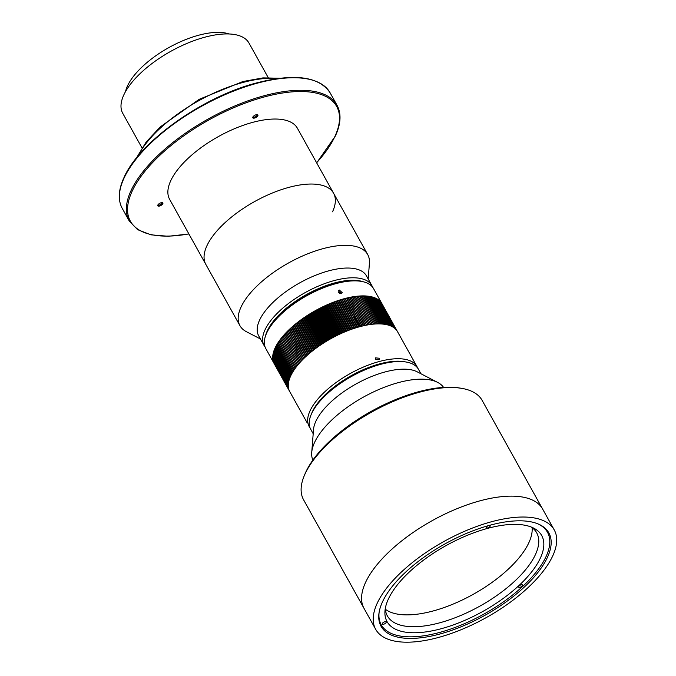 <?xml version="1.0" encoding="UTF-8"?>
<svg xmlns="http://www.w3.org/2000/svg" width="676" height="676" viewBox="0 0 676 676"><rect width="100%" height="100%" fill="white"/><g stroke="black" fill="none" stroke-linecap="round" stroke-linejoin="round"><path stroke-width="1.01" d="M363.147 281.74A59.902 25.527 150.9 0 0 310.571 292.37A59.902 25.527 150.9 0 0 267.282 330.877A59.902 25.527 150.9 0 0 265.448 336.124M265.077 347.008A61.66 26.279 -29.1 0 1 264.096 345.537A61.66 26.279 -29.1 0 1 264.992 329.896A61.66 26.279 -29.1 0 1 319.689 285.559A61.66 26.279 -29.1 0 1 371.851 285.559A61.66 26.279 -29.1 0 1 372.586 287.165M371.851 285.559L366.426 275.808A61.66 26.279 150.9 0 0 314.264 275.816A61.66 26.279 150.9 0 0 259.567 320.145A61.66 26.279 150.9 0 0 258.671 335.786L264.096 345.537M368.2 278.994L369.417 263.31A73.109 31.155 150.9 0 0 367.71 254.565A73.109 31.155 150.9 0 0 305.856 254.565A73.109 31.155 150.9 0 0 241.002 307.132A73.109 31.155 150.9 0 0 239.938 325.68A73.109 31.155 150.9 0 0 246.47 331.739L260.446 338.972M332.524 211.808A73.109 31.155 150.9 0 0 333.589 193.26A73.109 31.155 150.9 0 0 271.735 193.268A73.109 31.155 150.9 0 0 206.881 245.836A73.109 31.155 150.9 0 0 205.817 264.375L239.938 325.68M333.589 193.26L297.406 128.254A73.109 31.155 150.9 0 0 235.552 128.263A73.109 31.155 150.9 0 0 170.698 180.822A73.109 31.155 150.9 0 0 169.642 199.369L205.817 264.375A73.109 31.155 150.9 0 1 206.881 245.836A73.109 31.155 150.9 0 1 271.735 193.268A73.109 31.155 150.9 0 1 333.589 193.26L367.71 254.565M159.739 203.299A2.907 1.242 -29.1 0 1 162.874 202.969A2.907 1.242 -29.1 0 1 160.922 205.47A2.907 1.242 -29.1 0 1 157.795 205.8A2.907 1.242 -29.1 0 1 159.739 203.299M257.86 115.723A2.907 1.242 -29.1 0 1 255.275 117.81A2.907 1.242 -29.1 0 1 252.816 117.81A2.907 1.242 -29.1 0 1 252.858 117.075A2.907 1.242 -29.1 0 1 255.444 114.988A2.907 1.242 -29.1 0 1 257.902 114.988A2.907 1.242 -29.1 0 1 257.86 115.723M311.028 414.912L311.788 413.07A59.902 25.527 -29.1 0 1 312.329 411.819A59.902 25.527 -29.1 0 1 352.365 375.036A59.902 25.527 -29.1 0 1 404.121 361.677L406.082 362.006A61.66 26.279 150.9 0 0 352.804 375.755A61.66 26.279 150.9 0 0 311.594 413.619A61.66 26.279 150.9 0 0 311.028 414.912A61.66 26.279 150.9 0 0 310.698 429.26L313.191 433.738M420.945 373.76L418.452 369.282A61.66 26.279 150.9 0 0 406.082 362.006M304.132 476.014L304.893 474.172A100.42 42.791 -29.1 0 1 305.805 472.076A100.42 42.791 -29.1 0 1 372.915 410.416A100.42 42.791 -29.1 0 1 459.688 388.016L461.649 388.345A102.186 43.543 150.9 0 0 373.355 411.135A102.186 43.543 150.9 0 0 305.07 473.876A102.186 43.543 150.9 0 0 304.132 476.014A102.186 43.543 150.9 0 0 303.583 499.792L364.043 608.417A102.186 43.543 -29.1 0 1 365.522 582.501A102.186 43.543 -29.1 0 1 456.165 509.036A102.186 43.543 -29.1 0 1 542.608 509.028A102.186 43.543 -29.1 0 0 456.165 509.036A102.186 43.543 -29.1 0 0 365.522 582.501A102.186 43.543 -29.1 0 0 364.043 608.417L375.67 629.305A102.186 43.543 -29.1 0 1 377.149 603.389A102.186 43.543 -29.1 0 1 467.792 529.925A102.186 43.543 -29.1 0 1 554.236 529.916A102.186 43.543 -29.1 0 1 552.757 555.841A102.186 43.543 -29.1 0 1 462.114 629.305A102.186 43.543 -29.1 0 1 375.67 629.305M554.236 529.916L482.149 400.403A102.186 43.543 150.9 0 0 461.649 388.345M312.853 460.136A74.875 31.907 -29.1 0 1 311.729 452.481L313.52 429.547A61.66 26.279 -29.1 0 1 315.853 421.275A61.66 26.279 -29.1 0 1 362.936 380.377A61.66 26.279 -29.1 0 1 417.21 371.825L437.642 382.396A74.875 31.907 -29.1 0 1 443.566 387.382M311.729 452.481A74.875 31.907 -29.1 0 1 314.568 442.442A74.875 31.907 -29.1 0 1 371.741 392.781A74.875 31.907 -29.1 0 1 437.642 382.396M308.619 425.517L309.152 426.471A61.66 26.279 -29.1 0 1 310.039 410.831A61.66 26.279 -29.1 0 1 364.744 366.502A61.66 26.279 -29.1 0 1 416.906 366.493A61.66 26.279 -29.1 0 1 417.582 367.947M307.132 422.753L289.759 391.641A61.66 26.279 -29.1 0 1 290.655 376A61.66 26.279 -29.1 0 1 317.061 347.439A61.66 26.279 -29.1 0 1 318.041 346.746A61.66 26.279 -29.1 0 1 327.049 340.89A61.66 26.279 -29.1 0 1 328.105 340.256A61.66 26.279 -29.1 0 1 337.679 335.127A61.66 26.279 -29.1 0 1 338.777 334.595A61.66 26.279 -29.1 0 1 348.529 330.395A61.66 26.279 -29.1 0 1 349.636 329.972A61.66 26.279 -29.1 0 1 359.193 326.854A61.66 26.279 -29.1 0 1 360.257 326.576A61.66 26.279 -29.1 0 1 369.265 324.657A61.66 26.279 -29.1 0 1 370.237 324.514A61.66 26.279 -29.1 0 1 378.349 323.88A61.66 26.279 -29.1 0 1 379.202 323.889A61.66 26.279 -29.1 0 1 386.097 324.556A61.66 26.279 -29.1 0 1 386.799 324.708A61.66 26.279 -29.1 0 1 392.215 326.66A61.66 26.279 -29.1 0 1 392.739 326.947A61.66 26.279 -29.1 0 1 397.513 331.662L416.906 366.493M375.662 359.294L379.557 359.691L379.447 358.272L375.56 357.849L375.662 359.294M405.076 361.854A59.902 25.527 150.9 0 0 353.083 374.648A59.902 25.527 150.9 0 0 312.329 411.819A59.902 25.527 150.9 0 0 311.433 413.974M310.022 427.807A61.66 26.279 -29.1 0 1 309.152 426.471M341.236 293.502L338.262 290.849L339.301 290.021L342.267 292.691L341.236 293.502M266.141 334.257L266.893 332.415A59.902 25.527 -29.1 0 1 267.442 331.164A59.902 25.527 -29.1 0 1 307.47 294.381A59.902 25.527 -29.1 0 1 359.235 281.022L361.195 281.351A61.66 26.279 150.9 0 0 307.91 295.108A61.66 26.279 150.9 0 0 266.699 332.964A61.66 26.279 150.9 0 0 266.141 334.257A61.66 26.279 150.9 0 0 265.812 348.605L274.177 363.646A61.66 26.279 150.9 0 0 274.287 363.84M381.999 303.794A61.66 26.279 150.9 0 0 381.932 303.668L373.566 288.627A61.66 26.279 150.9 0 0 361.195 281.351M381.898 303.676L381.932 303.668A61.66 26.279 -29.1 0 1 381.948 303.693L397.446 331.544A61.66 26.279 -29.1 0 1 397.446 331.544L381.932 303.668A61.66 26.279 150.9 0 0 329.77 303.676A61.66 26.279 150.9 0 0 275.073 348.005A61.66 26.279 150.9 0 0 274.177 363.646M363.527 325.764L348.03 297.913A61.66 26.279 -29.1 0 1 348.072 297.905L363.57 325.756A61.66 26.279 -29.1 0 0 363.527 325.764M365.032 325.435L349.526 297.584A61.66 26.279 -29.1 0 1 349.568 297.575L365.074 325.426A61.66 26.279 -29.1 0 0 365.032 325.435M366.51 325.139L351.013 297.288A61.66 26.279 -29.1 0 1 351.055 297.279L366.561 325.131A61.66 26.279 -29.1 0 0 366.51 325.139M367.981 324.869L352.475 297.017A61.66 26.279 -29.1 0 1 352.517 297.009L368.023 324.86A61.66 26.279 -29.1 0 0 367.981 324.869M369.417 324.632L353.92 296.781A61.66 26.279 -29.1 0 1 353.962 296.781L369.459 324.632A61.66 26.279 -29.1 0 0 369.417 324.632M370.845 324.429L355.339 296.578A61.66 26.279 -29.1 0 1 355.382 296.578L370.879 324.429A61.66 26.279 -29.1 0 0 370.845 324.429M372.239 324.26L356.734 296.409A61.66 26.279 -29.1 0 1 356.776 296.401L372.282 324.252A61.66 26.279 -29.1 0 0 372.239 324.26M373.608 324.117L358.111 296.265A61.66 26.279 -29.1 0 1 358.153 296.265L373.651 324.117A61.66 26.279 -29.1 0 0 373.608 324.117M374.96 324.015L359.455 296.164A61.66 26.279 -29.1 0 1 359.497 296.156L375.003 324.007A61.66 26.279 -29.1 0 0 374.96 324.015M376.279 323.939L360.781 296.088A61.66 26.279 -29.1 0 1 360.815 296.08L376.321 323.939A61.66 26.279 -29.1 0 0 376.279 323.939M377.571 323.897L362.074 296.037A61.66 26.279 -29.1 0 1 362.108 296.037L377.614 323.897A61.66 26.279 -29.1 0 0 377.571 323.897M378.839 323.88L363.333 296.029A61.66 26.279 -29.1 0 1 363.375 296.029L378.873 323.88A61.66 26.279 -29.1 0 1 378.873 323.88M380.073 323.905L364.567 296.054A61.66 26.279 -29.1 0 1 364.609 296.054L380.106 323.905A61.66 26.279 -29.1 0 0 380.073 323.905M381.272 323.956L365.775 296.105A61.66 26.279 -29.1 0 1 365.809 296.105L381.306 323.956A61.66 26.279 -29.1 0 0 381.272 323.956M382.447 324.041L366.941 296.189A61.66 26.279 -29.1 0 1 366.975 296.189L382.481 324.049A61.66 26.279 -29.1 0 0 382.447 324.041M383.579 324.159L368.082 296.308A61.66 26.279 -29.1 0 1 368.116 296.308L383.613 324.167A61.66 26.279 -29.1 0 0 383.579 324.159M384.686 324.311L369.18 296.46A61.66 26.279 -29.1 0 1 369.214 296.46L384.72 324.311A61.66 26.279 -29.1 0 0 384.686 324.311M385.751 324.488L370.254 296.637A61.66 26.279 -29.1 0 1 370.279 296.646L385.785 324.497A61.66 26.279 -29.1 0 0 385.751 324.488M386.79 324.7L371.285 296.849A61.66 26.279 -29.1 0 1 371.318 296.857L386.816 324.708A61.66 26.279 -29.1 0 1 386.816 324.708M387.779 324.945L372.282 297.094A61.66 26.279 -29.1 0 1 372.307 297.102L387.813 324.953A61.66 26.279 -29.1 0 0 387.779 324.945M388.742 325.224L373.236 297.372A61.66 26.279 -29.1 0 1 373.262 297.381L388.768 325.232A61.66 26.279 -29.1 0 0 388.742 325.224M389.663 325.528L374.158 297.677L389.689 325.545A61.66 26.279 -29.1 0 1 389.689 325.545M374.158 297.677A61.66 26.279 -29.1 0 1 374.183 297.685L373.549 297.888M390.542 325.866L375.036 298.015L390.567 325.883A61.66 26.279 -29.1 0 1 390.567 325.883M375.036 298.015A61.66 26.279 -29.1 0 1 375.062 298.031L374.47 298.2M391.379 326.238L375.881 298.386A61.66 26.279 -29.1 0 1 375.898 298.395L391.404 326.246A61.66 26.279 -29.1 0 0 391.379 326.238M392.181 326.635L376.676 298.784A61.66 26.279 -29.1 0 1 376.701 298.8L392.198 326.652A61.66 26.279 -29.1 0 0 392.181 326.635M392.933 327.066L377.436 299.214A61.66 26.279 -29.1 0 1 377.453 299.223L392.959 327.083A61.66 26.279 -29.1 0 0 392.933 327.066M393.652 327.522L378.146 299.671A61.66 26.279 -29.1 0 1 378.171 299.688L393.669 327.539A61.66 26.279 -29.1 0 0 393.652 327.522M394.328 328.012L378.822 300.161A61.66 26.279 -29.1 0 1 378.839 300.178L394.345 328.029A61.66 26.279 -29.1 0 0 394.328 328.012M394.953 328.528L379.456 300.676A61.66 26.279 -29.1 0 1 379.473 300.693L394.97 328.544A61.66 26.279 -29.1 0 1 394.97 328.544M395.545 329.068L380.039 301.217A61.66 26.279 -29.1 0 1 380.056 301.234L395.553 329.085A61.66 26.279 -29.1 0 1 395.553 329.085M396.085 329.643L380.58 301.792L396.094 329.66A61.66 26.279 -29.1 0 0 396.085 329.643M396.575 330.243L381.078 302.392A61.66 26.279 -29.1 0 1 381.087 302.409L396.592 330.26A61.66 26.279 -29.1 0 0 396.575 330.243M397.032 330.868L381.526 303.017A61.66 26.279 -29.1 0 1 381.543 303.034L397.04 330.894A61.66 26.279 -29.1 0 0 397.032 330.868M289.649 391.438L274.152 363.587A61.66 26.279 -29.1 0 1 274.135 363.57L289.641 391.421A61.66 26.279 -29.1 0 0 289.649 391.438M289.311 390.753L273.814 362.894L289.303 390.728A61.66 26.279 -29.1 0 0 289.311 390.753M289.024 390.035L273.518 362.184L289.015 390.01A61.66 26.279 -29.1 0 0 289.024 390.035M288.779 389.291L273.281 361.44A61.66 26.279 -29.1 0 1 273.273 361.423L288.77 389.275A61.66 26.279 -29.1 0 1 288.77 389.275M288.584 388.531L273.079 360.68A61.66 26.279 -29.1 0 1 273.079 360.654L288.576 388.506A61.66 26.279 -29.1 0 0 288.584 388.531M288.432 387.745L272.935 359.894L288.432 387.72A61.66 26.279 -29.1 0 1 288.432 387.72M288.331 386.934L272.825 359.083A61.66 26.279 -29.1 0 1 272.825 359.057L288.331 386.909A61.66 26.279 -29.1 0 1 288.331 386.909M288.272 386.106L272.774 358.255L288.272 386.08A61.66 26.279 -29.1 0 0 288.272 386.106M288.263 385.252L272.766 357.401L288.263 385.227A61.66 26.279 -29.1 0 1 288.263 385.227M288.306 384.382L272.8 356.531A61.66 26.279 -29.1 0 1 272.808 356.505L288.306 384.357A61.66 26.279 -29.1 0 0 288.306 384.382M288.39 383.486L272.893 355.635L288.399 383.461A61.66 26.279 -29.1 0 0 288.39 383.486M288.525 382.582L273.019 354.731A61.66 26.279 -29.1 0 1 273.028 354.697L288.534 382.557A61.66 26.279 -29.1 0 1 288.534 382.557M288.703 381.653L273.205 353.801A61.66 26.279 -29.1 0 1 273.205 353.776L288.711 381.627A61.66 26.279 -29.1 0 1 288.711 381.627M288.931 380.706L273.434 352.855A61.66 26.279 -29.1 0 1 273.434 352.83L288.939 380.681A61.66 26.279 -29.1 0 0 288.931 380.706M289.21 379.743L273.704 351.892A61.66 26.279 -29.1 0 1 273.712 351.866L289.218 379.718A61.66 26.279 -29.1 0 0 289.21 379.743M289.531 378.771L274.025 350.92A61.66 26.279 -29.1 0 1 274.034 350.886L289.539 378.737A61.66 26.279 -29.1 0 0 289.531 378.771M289.894 377.783L274.388 349.923A61.66 26.279 -29.1 0 1 274.405 349.898L289.903 377.749A61.66 26.279 -29.1 0 0 289.894 377.783M290.308 376.777L274.802 348.926A61.66 26.279 -29.1 0 1 274.819 348.892L290.317 376.743A61.66 26.279 -29.1 0 0 290.308 376.777M290.764 375.755L275.259 347.903L290.781 375.729A61.66 26.279 -29.1 0 0 290.764 375.755M275.259 347.903A61.66 26.279 -29.1 0 1 275.276 347.878L276.028 347.346M291.272 374.724L275.766 346.873A61.66 26.279 -29.1 0 1 275.783 346.847L291.28 374.698A61.66 26.279 -29.1 0 1 291.28 374.698M291.812 373.684L276.315 345.833L291.829 373.659A61.66 26.279 -29.1 0 0 291.812 373.684M276.315 345.833A61.66 26.279 -29.1 0 1 276.332 345.799L277.168 345.25M292.412 372.637L276.906 344.785A61.66 26.279 -29.1 0 1 276.923 344.752L292.429 372.603A61.66 26.279 -29.1 0 0 292.412 372.637M293.046 371.572L277.54 343.721A61.66 26.279 -29.1 0 1 277.566 343.687L293.063 371.546A61.66 26.279 -29.1 0 0 293.046 371.572M293.722 370.507L278.225 342.656A61.66 26.279 -29.1 0 1 278.242 342.622L293.747 370.473A61.66 26.279 -29.1 0 0 293.722 370.507M294.449 369.426L278.943 341.574A61.66 26.279 -29.1 0 1 278.968 341.549L294.466 369.4A61.66 26.279 -29.1 0 0 294.449 369.426M295.209 368.344L279.712 340.493A61.66 26.279 -29.1 0 1 279.729 340.459L295.235 368.31A61.66 26.279 -29.1 0 0 295.209 368.344M296.012 367.254L280.515 339.403A61.66 26.279 -29.1 0 1 280.54 339.369L296.037 367.229A61.66 26.279 -29.1 0 0 296.012 367.254M296.865 366.164L281.36 338.313A61.66 26.279 -29.1 0 1 281.385 338.279L296.882 366.13A61.66 26.279 -29.1 0 0 296.865 366.164M297.744 365.065L282.247 337.214A61.66 26.279 -29.1 0 1 282.272 337.18L297.77 365.032A61.66 26.279 -29.1 0 0 297.744 365.065L282.475 337.687L281.385 338.279M298.674 363.967L283.168 336.116A61.66 26.279 -29.1 0 1 283.193 336.082L298.699 363.933A61.66 26.279 -29.1 0 0 298.674 363.967M299.637 362.86L284.131 335.009A61.66 26.279 -29.1 0 1 284.165 334.975L299.662 362.826A61.66 26.279 -29.1 0 0 299.637 362.86M300.634 361.761L285.137 333.91A61.66 26.279 -29.1 0 1 285.162 333.876L300.668 361.728A61.66 26.279 -29.1 0 1 300.668 361.728M301.673 360.654L286.176 332.803A61.66 26.279 -29.1 0 1 286.201 332.769L301.707 360.621A61.66 26.279 -29.1 0 0 301.673 360.654M302.747 359.556L287.249 331.696A61.66 26.279 -29.1 0 1 287.275 331.671L302.78 359.522A61.66 26.279 -29.1 0 0 302.747 359.556M303.854 358.449L288.356 330.598A61.66 26.279 -29.1 0 1 288.39 330.564L303.887 358.415A61.66 26.279 -29.1 0 0 303.854 358.449M305.003 357.35L289.497 329.499A61.66 26.279 -29.1 0 1 289.531 329.465L305.037 357.317A61.66 26.279 -29.1 0 0 305.003 357.35M306.177 356.26L290.672 328.409A61.66 26.279 -29.1 0 1 290.705 328.375L306.211 356.227A61.66 26.279 -29.1 0 0 306.177 356.26M307.386 355.17L291.88 327.319A61.66 26.279 -29.1 0 1 291.914 327.285L307.419 355.137A61.66 26.279 -29.1 0 0 307.386 355.17M308.619 354.08L293.122 326.229A61.66 26.279 -29.1 0 1 293.156 326.204L308.653 354.055A61.66 26.279 -29.1 0 0 308.619 354.08M309.887 353.007L294.39 325.156A61.66 26.279 -29.1 0 1 294.423 325.122L309.929 352.973A61.66 26.279 -29.1 0 0 309.887 353.007M311.188 351.934L295.682 324.083A61.66 26.279 -29.1 0 1 295.725 324.049L311.222 351.9A61.66 26.279 -29.1 0 0 311.188 351.934M312.515 350.869L297.009 323.018A61.66 26.279 -29.1 0 1 297.051 322.993L312.549 350.844A61.66 26.279 -29.1 0 0 312.515 350.869M313.858 349.822L298.361 321.97A61.66 26.279 -29.1 0 1 298.403 321.937L313.901 349.788A61.66 26.279 -29.1 0 0 313.858 349.822M315.236 348.774L299.738 320.923A61.66 26.279 -29.1 0 1 299.781 320.897L315.278 348.748A61.66 26.279 -29.1 0 0 315.236 348.774M316.638 347.743L301.141 319.892A61.66 26.279 -29.1 0 1 301.183 319.866L316.681 347.717A61.66 26.279 -29.1 0 0 316.638 347.743M318.066 346.729L302.561 318.869A61.66 26.279 -29.1 0 1 302.603 318.844L318.109 346.695A61.66 26.279 -29.1 0 0 318.066 346.729M319.511 345.715L304.006 317.864A61.66 26.279 -29.1 0 1 304.048 317.838L319.554 345.69A61.66 26.279 -29.1 0 0 319.511 345.715M320.973 344.726L305.476 316.875A61.66 26.279 -29.1 0 1 305.518 316.841L321.024 344.692A61.66 26.279 -29.1 0 0 320.973 344.726M322.46 343.746L306.963 315.895A61.66 26.279 -29.1 0 1 307.005 315.861L322.511 343.712A61.66 26.279 -29.1 0 0 322.46 343.746M323.965 342.783L308.467 314.931A61.66 26.279 -29.1 0 1 308.51 314.898L324.015 342.749A61.66 26.279 -29.1 0 0 323.965 342.783M325.486 341.836L309.988 313.977A61.66 26.279 -29.1 0 1 310.03 313.951L325.536 341.803A61.66 26.279 -29.1 0 0 325.486 341.836M327.023 340.898L311.526 313.047A61.66 26.279 -29.1 0 1 311.568 313.022L327.066 340.873A61.66 26.279 -29.1 0 0 327.023 340.898M328.578 339.986L313.072 312.135A61.66 26.279 -29.1 0 1 313.115 312.109L328.62 339.96A61.66 26.279 -29.1 0 0 328.578 339.986M330.142 339.09L314.636 311.239A61.66 26.279 -29.1 0 1 314.686 311.214L330.184 339.065A61.66 26.279 -29.1 0 0 330.142 339.09M331.713 338.22L316.207 310.368A61.66 26.279 -29.1 0 1 316.258 310.343L331.764 338.194A61.66 26.279 -29.1 0 0 331.713 338.22M333.302 337.366L317.796 309.507A61.66 26.279 -29.1 0 1 317.847 309.49L333.344 337.341A61.66 26.279 -29.1 0 0 333.302 337.366M334.89 336.53L319.393 308.678A61.66 26.279 -29.1 0 1 319.435 308.653L334.941 336.504A61.66 26.279 -29.1 0 0 334.89 336.53M336.496 335.719L320.99 307.859A61.66 26.279 -29.1 0 1 321.041 307.842L336.538 335.693A61.66 26.279 -29.1 0 0 336.496 335.719M338.101 334.924L322.596 307.073A61.66 26.279 -29.1 0 1 322.646 307.048L338.152 334.899A61.66 26.279 -29.1 0 0 338.101 334.924M339.715 334.155L324.21 306.304A61.66 26.279 -29.1 0 1 324.26 306.279L339.758 334.13A61.66 26.279 -29.1 0 0 339.715 334.155M341.329 333.412L325.824 305.56A61.66 26.279 -29.1 0 1 325.874 305.535L341.38 333.386A61.66 26.279 -29.1 0 0 341.329 333.412M342.943 332.693L327.446 304.834A61.66 26.279 -29.1 0 1 327.488 304.817L342.994 332.668A61.66 26.279 -29.1 0 0 342.943 332.693M344.566 331.992L329.06 304.141A61.66 26.279 -29.1 0 1 329.111 304.124L344.616 331.975A61.66 26.279 -29.1 0 0 344.566 331.992M346.18 331.325L330.682 303.473A61.66 26.279 -29.1 0 1 330.725 303.448L346.23 331.308A61.66 26.279 -29.1 0 0 346.18 331.325M347.802 330.674L332.296 302.823A61.66 26.279 -29.1 0 1 332.339 302.806L347.844 330.657A61.66 26.279 -29.1 0 0 347.802 330.674M349.407 330.057L333.91 302.206A61.66 26.279 -29.1 0 1 333.952 302.189L349.458 330.04A61.66 26.279 -29.1 0 0 349.407 330.057M351.013 329.465L335.516 301.614A61.66 26.279 -29.1 0 1 335.558 301.597L351.064 329.449A61.66 26.279 -29.1 0 0 351.013 329.465M352.618 328.908L337.113 301.048A61.66 26.279 -29.1 0 1 337.163 301.04L352.661 328.891A61.66 26.279 -29.1 0 0 352.618 328.908M354.207 328.367L338.71 300.516A61.66 26.279 -29.1 0 1 338.752 300.499L354.258 328.35A61.66 26.279 -29.1 0 0 354.207 328.367M355.796 327.86L340.29 300.009A61.66 26.279 -29.1 0 1 340.341 299.992L355.838 327.843A61.66 26.279 -29.1 0 0 355.796 327.86M357.367 327.378L341.862 299.527A61.66 26.279 -29.1 0 1 341.912 299.519L357.41 327.37A61.66 26.279 -29.1 0 0 357.367 327.378M353.54 317.171L358.964 326.922A61.66 26.279 -29.1 0 0 358.931 326.93L343.425 299.079A61.66 26.279 -29.1 0 1 343.467 299.071L353.548 317.171A61.66 26.279 150.9 0 0 353.54 317.171L355.052 316.765L344.971 298.665A61.66 26.279 -29.1 0 1 345.022 298.648L360.519 326.5A61.66 26.279 -29.1 0 0 360.485 326.508L355.052 316.765L353.793 317.627M346.551 298.26L362.057 326.111A61.66 26.279 -29.1 0 0 362.015 326.128L346.509 298.268A61.66 26.279 -29.1 0 1 346.551 298.26L347.016 298.589L348.03 297.913M349.526 297.584L348.503 298.251L348.072 297.905M351.013 297.288L349.974 297.947L349.568 297.575M352.475 297.017L351.427 297.668L351.055 297.279M353.92 296.781L352.864 297.423L352.517 297.009M355.339 296.578L354.275 297.203L353.962 296.781M356.734 296.409L355.66 297.017L355.382 296.578M357.029 296.865L358.111 296.265M358.407 296.722L359.455 296.164M359.75 296.62L360.781 296.088M361.077 296.544L362.074 296.037M362.37 296.502L363.333 296.029M363.629 296.494L364.567 296.054M364.863 296.519L365.775 296.105M366.071 296.578L366.941 296.189M367.237 296.671L368.082 296.308M368.378 296.789L369.18 296.46M369.485 296.941L370.254 296.637M370.549 297.127L371.285 296.849M371.589 297.347L372.282 297.094M372.586 297.601L373.236 297.372M375.349 298.547L375.881 298.386M376.194 298.927L376.676 298.784M376.997 299.333L377.436 299.214M273.484 354.308L273.028 354.697M273.712 353.354L273.205 353.776M273.983 352.39L273.434 352.83M274.295 351.41L273.712 351.866M274.659 350.413L274.034 350.886M275.073 349.407L274.405 349.898M275.529 348.385L274.819 348.892M276.577 346.306L275.783 346.847M277.802 344.185L276.923 344.752M278.478 343.121L277.566 343.687M279.205 342.039L278.242 342.622M279.965 340.957L278.968 341.549M280.768 339.867L279.729 340.459M281.613 338.769L280.54 339.369M282.475 337.687L282.247 337.214M283.168 336.116L283.362 336.606L282.272 337.18M284.131 335.009L284.3 335.524L283.193 336.082M285.137 333.91L285.264 334.434L284.165 334.975M286.176 332.803L286.269 333.344L285.162 333.876M287.249 331.696L287.308 332.254L286.201 332.769M288.356 330.598L288.39 331.172L287.275 331.671M289.497 329.499L289.497 330.091L288.39 330.564M290.672 328.409L289.531 329.465M291.88 327.319L290.705 328.375M293.122 326.229L291.914 327.285M294.39 325.156L293.156 326.204M295.682 324.083L294.423 325.122M297.009 323.018L295.725 324.049M298.361 321.97L297.051 322.993M299.738 320.923L298.403 321.937M301.141 319.892L299.781 320.897M302.561 318.869L301.183 319.866M304.006 317.864L302.603 318.844M305.476 316.875L304.048 317.838M306.963 315.895L305.518 316.841M308.467 314.931L307.005 315.861M309.988 313.977L308.51 314.898M311.526 313.047L310.03 313.951M313.072 312.135L311.568 313.022M314.636 311.239L313.115 312.109M316.207 310.368L314.686 311.214M317.796 309.507L316.258 310.343M319.393 308.678L317.847 309.49M320.99 307.859L319.435 308.653M322.596 307.073L321.041 307.842M324.21 306.304L322.646 307.048M325.824 305.56L324.26 306.279M327.446 304.834L325.874 305.535M329.06 304.141L327.488 304.817M330.682 303.473L329.111 304.124M332.296 302.823L330.725 303.448M333.91 302.206L332.339 302.806M335.516 301.614L333.952 302.189M337.113 301.048L335.558 301.597M338.71 300.516L337.163 301.04M340.29 300.009L338.752 300.499M341.862 299.527L340.341 299.992M343.425 299.079L341.912 299.519M344.971 298.665L343.467 299.071M346.509 298.268L345.512 298.961L345.022 298.648M343.991 299.358L354.072 317.466M345.512 298.961L360.798 326.432M342.462 299.789L357.756 327.269M340.915 300.245L356.218 327.733M339.36 300.727L354.663 328.223M337.797 301.243L353.1 328.739M336.217 301.783L351.528 329.288M334.637 302.358L349.948 329.854M333.057 302.949L348.368 330.454M331.46 303.575L346.78 331.079M329.871 304.225L345.183 331.73M328.274 304.893L343.594 332.406M326.677 305.594L341.997 333.107M325.088 306.312L340.4 333.834M323.5 307.056L338.811 334.578M321.911 307.825L337.231 335.347M320.331 308.619L335.642 336.141M318.751 309.431L334.071 336.952M317.188 310.267L332.507 337.789M315.624 311.121L330.944 338.642M314.078 311.991L329.398 339.513M312.549 312.878L327.86 340.4M311.019 313.791L326.339 341.312M309.515 314.712L324.835 342.233M308.028 315.658L323.339 343.18M306.549 316.613L321.869 344.135M305.096 317.585L320.407 345.106M303.659 318.573L318.971 346.087M302.24 319.571L317.559 347.084M300.854 320.585L316.165 348.098M299.485 321.607L314.788 349.112M298.133 322.638L313.444 350.143M296.815 323.686L312.126 351.182M295.522 324.733L310.825 352.23M294.254 325.79L309.557 353.286M293.021 326.854L308.324 354.342M291.812 327.928L307.115 355.407M290.638 329.009L305.932 356.48M289.497 330.091L304.783 357.553M288.39 331.172L303.676 358.635M287.308 332.254L302.594 359.708M286.269 333.344L301.547 360.79M285.264 334.434L300.533 361.871M284.3 335.524L299.561 362.944M283.362 336.606L298.623 364.018M355.66 297.017L370.913 324.421M354.275 297.203L369.535 324.615M352.864 297.423L368.124 324.843M351.427 297.668L366.696 325.105M349.974 297.947L365.251 325.393M348.503 298.251L363.789 325.705M347.016 298.589L362.302 326.052M359.953 326.652L354.782 317.357M540.411 557.97A88.497 37.712 -29.1 0 1 451.027 625.714A88.497 37.712 -29.1 0 1 384.974 611.019A88.497 37.712 -29.1 0 1 388.328 599.156A88.497 37.712 -29.1 0 1 455.903 540.462A88.497 37.712 -29.1 0 1 533.795 528.184A88.497 37.712 -29.1 0 1 540.411 557.97M385.328 608.29A85.446 36.411 150.9 0 0 387.382 615.937A85.446 36.411 150.9 0 0 459.672 615.937A85.446 36.411 150.9 0 0 535.468 554.506A85.446 36.411 150.9 0 0 536.702 532.832A85.446 36.411 150.9 0 0 531.285 527.052M382.354 623.492A2.205 0.938 150.9 0 0 382.32 624.049A2.205 0.938 150.9 0 0 384.188 624.049A2.205 0.938 150.9 0 0 386.14 622.461A2.205 0.938 150.9 0 0 386.165 621.903A2.205 0.938 150.9 0 0 384.306 621.903A2.205 0.938 150.9 0 0 382.354 623.492M518.695 586.565A2.205 0.938 150.9 0 0 518.661 587.131A2.205 0.938 150.9 0 0 520.528 587.131A2.205 0.938 150.9 0 0 522.48 585.543A2.205 0.938 150.9 0 0 522.514 584.985A2.205 0.938 150.9 0 0 520.647 584.985A2.205 0.938 150.9 0 0 518.695 586.565M487.886 525.801A2.205 0.938 150.9 0 0 486.382 527.17A2.205 0.938 150.9 0 0 486.348 527.728A2.205 0.938 150.9 0 0 488.216 527.728A2.205 0.938 150.9 0 0 490.168 526.148A2.205 0.938 150.9 0 0 490.201 525.59A2.205 0.938 150.9 0 0 489.635 525.311M379.151 612.101A95.139 40.543 150.9 0 0 381.247 624.835A95.139 40.543 150.9 0 0 461.725 624.827A95.139 40.543 150.9 0 0 546.115 556.433A95.139 40.543 150.9 0 0 547.492 532.299A95.139 40.543 150.9 0 0 537.783 523.815M385.396 609.296A85.446 36.411 150.9 0 0 460.255 600.947A85.446 36.411 150.9 0 0 528.877 542.667A85.446 36.411 150.9 0 0 532.105 527.635M547.459 557.269A96.017 40.915 -29.1 0 1 462.283 626.306A96.017 40.915 -29.1 0 1 381.061 626.306A96.017 40.915 -29.1 0 1 382.447 601.953A96.017 40.915 -29.1 0 1 467.623 532.925A96.017 40.915 -29.1 0 1 548.853 532.916A96.017 40.915 -29.1 0 1 547.459 557.269M340.848 293.57A2.146 1.682 24.7 0 0 338.499 292.497M340.003 293.494L339.327 293.223M141.968 147.841L122.736 113.298A72.231 30.783 -29.1 0 1 123.784 94.978A72.231 30.783 -29.1 0 1 187.86 43.044A72.231 30.783 -29.1 0 1 248.971 43.036L268.195 77.579M229.071 33.969A63.426 27.023 150.9 0 0 173.402 45.148A63.426 27.023 150.9 0 0 127.477 85.962A63.426 27.023 150.9 0 0 125.516 91.606M257.412 114.666A2.839 1.208 -29.1 0 1 257.353 114.844A2.839 1.208 -29.1 0 1 255.477 116.618A2.839 1.208 -29.1 0 1 252.985 117.278A2.839 1.208 -29.1 0 1 252.807 117.235A2.839 1.208 -29.1 0 1 252.799 117.235M162.392 202.648A2.839 1.208 -29.1 0 1 162.333 202.825A2.839 1.208 -29.1 0 1 162.172 203.121A2.839 1.208 -29.1 0 1 157.956 205.259A2.839 1.208 -29.1 0 1 157.77 205.217M316.613 162.764A118.038 50.303 150.9 0 0 334.95 136.349A118.038 50.303 150.9 0 0 264.324 96.938A118.038 50.303 150.9 0 0 132.099 191.283A118.038 50.303 150.9 0 0 188.841 233.879M122.255 208.419C117.801 200.113 118.359 189.863 123.936 177.678C138.977 142.543 200.789 97.995 254.337 83.52C293.536 73.042 318.785 76.118 330.065 92.747A118.917 50.675 150.9 0 0 229.468 92.756A118.917 50.675 150.9 0 0 123.978 178.253A118.917 50.675 150.9 0 0 122.255 208.419L129.226 220.951A118.917 50.675 -29.1 0 1 130.95 190.784A118.917 50.675 -29.1 0 1 236.439 105.287A118.917 50.675 -29.1 0 1 337.045 105.287C341.49 113.585 340.932 123.835 335.364 136.02L316.672 162.874M277.76 78.517A94.251 40.163 150.9 0 0 137.718 156.46M330.065 92.747L337.045 105.287M188.908 233.989L168.256 236.27L150.875 234.817L137.625 229.654L129.226 220.951M136.299 158.209L146.193 142.002L160.313 126.868L199.107 99.364L242.887 81.534L262.947 77.901L279.991 78.23M545.388 528.514L547.492 532.299M379.135 621.05L381.247 624.835"/></g></svg>
